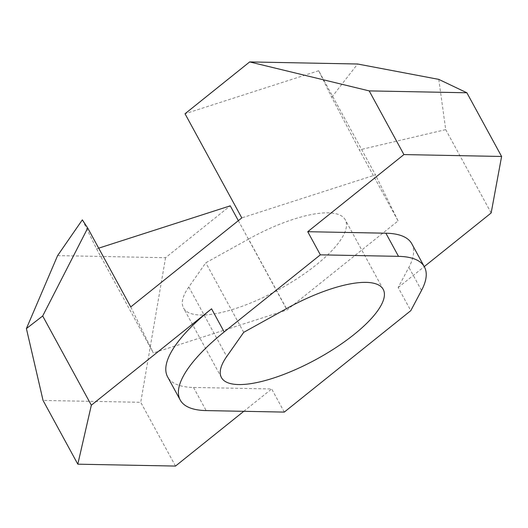 <?xml version="1.0" encoding="UTF-8"?>
<svg xmlns="http://www.w3.org/2000/svg" width="528" height="528" viewBox="0 0 528 528"><rect width="100%" height="100%" fill="white"/><g stroke="black" fill="none" stroke-linecap="round" stroke-linejoin="round"><path stroke-width="0.4" stroke-dasharray="2.64 1.98" d="M82.335 219.859L96.578 248.846L153.351 352.975L287.027 309.962L398.086 220.915L359.377 149.912L331.723 97.264L318.694 70.745L375.467 174.88L241.791 217.892M398.086 220.915L375.467 174.88M318.694 70.745L185.018 113.764M96.578 248.846L98.69 248.167M238.339 220.664L287.027 309.962M130.733 306.94L153.351 352.975M248.543 239.098A92.123 29.403 -28.6 0 1 345.292 219.833A92.123 29.403 -28.6 0 1 278.487 289.747A92.123 29.403 -28.6 0 1 183.526 308.029A92.123 29.403 -28.6 0 1 188.813 286.994L205.801 262.799L248.543 239.098L286.46 308.636M331.723 97.264L357.608 64.007M438.775 79.378L445.711 129.624L359.377 149.912M57.605 255.611L165.561 257.704L230.254 205.828M243.712 332.336L205.801 262.799M411.794 243.764A139.055 44.385 -28.6 0 1 408.89 267.333L398.178 287.522L410.797 310.662M491.152 212.975L445.711 129.624M398.178 287.522L424.255 266.614M284.295 412.097L271.676 388.958L193.525 387.446A139.055 44.385 -28.6 0 1 167.62 376.893M243.791 411.312L271.676 388.958M175.494 466.072L140.732 402.31L43.052 400.429M165.561 257.704L140.732 402.31M188.813 286.994L226.723 356.532M421.502 290.473L408.89 267.333M193.525 387.446L206.144 410.586M383.209 289.37L345.292 219.833M221.437 377.566L183.526 308.029"/><path stroke-width="0.79" d="M424.255 266.614L491.152 212.975L501.6 156.466L466.877 92.776L438.775 79.378L357.608 64.007L249.665 61.928L185.018 113.764L241.791 217.892L130.733 306.94L87.727 228.056L82.335 219.859L57.605 255.611L26.4 328.581L42.689 315.988L87.727 228.056M98.69 248.167L230.254 205.828L238.339 220.664M286.46 308.636A92.123 29.403 -28.6 0 1 383.209 289.37A92.123 29.403 -28.6 0 1 316.397 359.284A92.123 29.403 -28.6 0 1 221.437 377.566A92.123 29.403 -28.6 0 1 226.723 356.532L243.712 332.336L286.46 308.636M180.233 400.033A139.055 44.385 151.4 0 0 206.144 410.586L284.295 412.097L410.797 310.662L421.502 290.473A139.055 44.385 151.4 0 0 424.413 266.904A139.055 44.385 151.4 0 0 398.501 256.351L320.357 254.839L224.176 331.954A139.055 44.385 151.4 0 0 180.233 400.033L167.62 376.893A139.055 44.385 -28.6 0 1 211.563 308.814L91.337 405.214L42.689 315.988M320.357 254.839L307.738 231.7L403.913 154.579L369.197 90.895L466.877 92.776M249.665 61.928L369.197 90.895M307.738 231.7L385.882 233.211A139.055 44.385 -28.6 0 1 411.794 243.764L424.413 266.904M91.337 405.214L77.814 464.185L175.494 466.072L243.791 411.312M501.6 156.466L403.913 154.579M77.814 464.185L43.052 400.429L26.4 328.581M211.563 308.814L224.176 331.954M385.882 233.211L398.501 256.351"/></g></svg>
